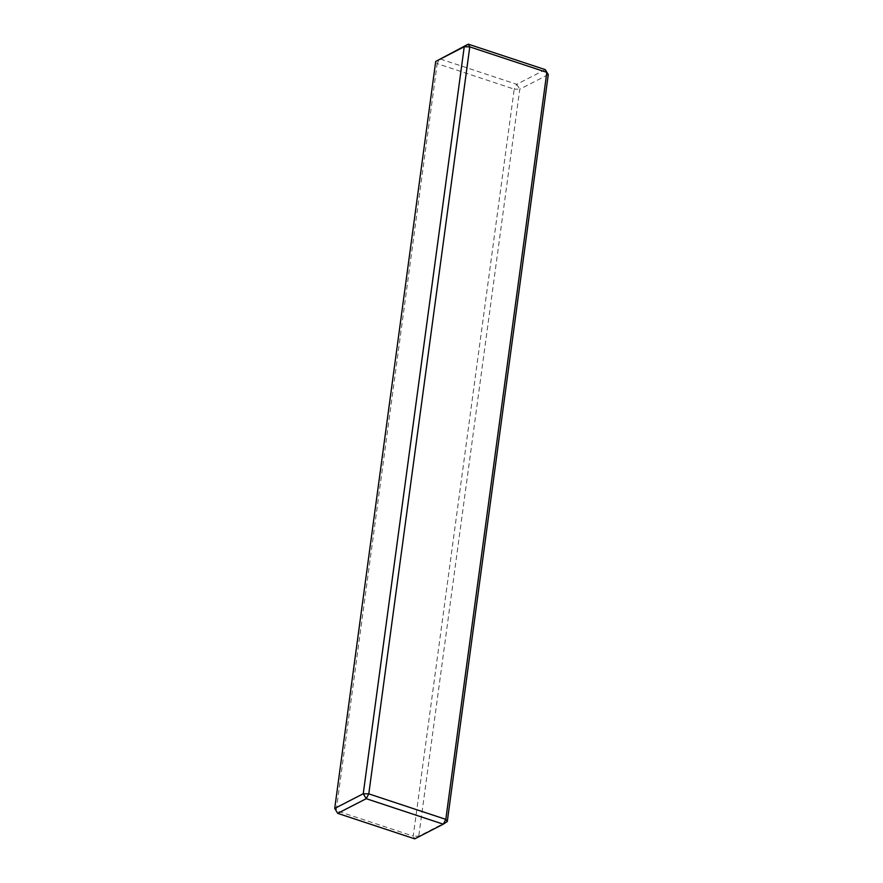 <?xml version="1.0" encoding="UTF-8"?>
<svg xmlns="http://www.w3.org/2000/svg" width="883" height="883" viewBox="0 0 883 883"><rect width="100%" height="100%" fill="white"/><g stroke="black" fill="none" stroke-linecap="round" stroke-linejoin="round"><path stroke-width="0.66" stroke-dasharray="4.42 3.31" d="M545.286 69.647L516.765 84.315L439.723 58.819L437.184 63.642L514.215 89.139L413.222 836.124L336.18 810.627L437.184 63.642L435.716 61.435M447.284 821.565L418.763 836.234L413.222 836.124L414.745 838.85L418.763 836.234L519.756 89.249L548.277 74.58M337.714 813.353L334.723 808.42M516.765 84.315L519.756 89.249L514.215 89.139L516.765 84.315"/><path stroke-width="1.32" d="M334.723 808.42L363.244 793.751L368.785 793.861L469.778 46.876L464.237 46.766L435.716 61.435L334.723 808.42L337.714 813.353L414.745 838.85L443.277 824.181L445.816 819.358L546.82 72.373L469.778 46.876L468.255 44.15L545.286 69.647L548.277 74.58L545.286 69.647M435.716 61.435L468.255 44.15L464.237 46.766L363.244 793.751L366.235 798.685L337.714 813.353M368.785 793.861L445.816 819.358L447.284 821.565L443.277 824.181L366.235 798.685L368.785 793.861M548.277 74.58L447.284 821.565"/></g></svg>
